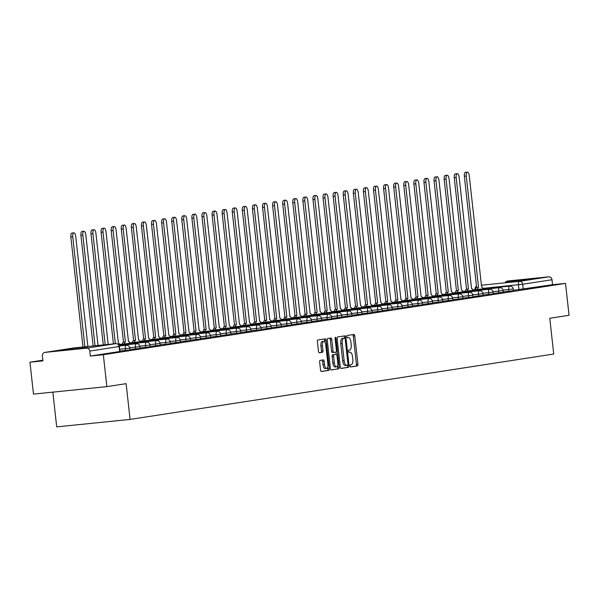 <?xml version="1.0" encoding="UTF-8"?>
<svg xmlns="http://www.w3.org/2000/svg" width="599" height="599" viewBox="0 0 599 599"><rect width="100%" height="100%" fill="white"/><g stroke="black" fill="none" stroke-linecap="round" stroke-linejoin="round"><path stroke-width="0.9" d="M350.13 365.929A1.108 0.449 84.2 0 0 350.685 366.962A1.108 0.449 84.2 0 0 350.692 366.962L357.438 365.922A1.587 0.644 84.2 0 0 357.903 364.252L354.773 335.919A1.587 0.644 84.2 0 0 353.979 334.444L347.218 335.485A1.108 0.449 84.2 0 0 346.896 336.653A1.108 0.449 84.2 0 0 347.45 337.686A1.108 0.449 84.2 0 0 347.465 337.686L348.333 337.551A5.069 2.052 84.2 0 1 348.378 337.551A5.069 2.052 84.2 0 1 350.924 342.276L351.186 344.635A5.069 2.052 84.2 0 1 349.711 349.988L348.835 350.123A1.108 0.449 84.2 0 0 348.513 351.291A1.108 0.449 84.2 0 0 349.067 352.324A1.108 0.449 84.2 0 0 349.082 352.324L349.951 352.19A5.069 2.052 84.2 0 1 349.996 352.19A5.069 2.052 84.2 0 1 352.541 356.914L352.804 359.273A5.069 2.052 84.2 0 1 351.321 364.626L350.452 364.761A1.108 0.449 84.2 0 0 350.13 365.929M87.207 347.57L63.254 350.116L87.207 347.57M529.359 279.329L505.399 281.874L529.359 279.329M320.121 360.396A1.587 0.644 84.2 0 0 319.664 362.066L320.54 370.017A1.587 0.644 84.2 0 0 321.334 371.492A1.587 0.644 84.2 0 0 321.349 371.492L328.836 370.339A1.587 0.644 84.2 0 0 329.3 368.662L326.17 340.337A1.587 0.644 84.2 0 0 325.377 338.854L317.874 340.015A1.587 0.644 84.2 0 0 317.41 341.685L318.473 351.291A1.587 0.644 84.2 0 0 319.267 352.766L322.487 352.272A1.587 0.644 84.2 0 0 322.951 350.595L322.419 345.833A4.238 1.715 84.2 0 1 323.692 341.355A4.238 1.715 84.2 0 1 325.819 345.309L327.878 363.96A4.238 1.715 84.2 0 1 326.605 368.437A4.238 1.715 84.2 0 1 324.478 364.484L324.134 361.377A1.587 0.644 84.2 0 0 323.34 359.902A1.587 0.644 84.2 0 0 323.325 359.902L320.121 360.396M565.523 283.387L569.05 315.299L549.777 318.271L553.723 354.031L130.073 419.42L126.127 383.659L106.854 386.632L103.328 354.72L565.523 283.387L552.54 284.712L551.993 279.74L522.687 284.263L482.906 288.381M340.284 366.97A1.587 0.644 84.2 0 0 341.078 368.445A1.587 0.644 84.2 0 0 341.093 368.445L348.581 367.292A1.587 0.644 84.2 0 0 349.045 365.615L345.915 337.289A1.587 0.644 84.2 0 0 345.121 335.807A1.587 0.644 84.2 0 0 345.106 335.814L337.619 336.967A1.587 0.644 84.2 0 0 337.155 338.637L340.284 366.97M338.712 368.812L331.217 369.972A1.587 0.644 84.2 0 0 331.217 369.972L331.217 369.972A1.587 0.644 84.2 0 1 330.408 368.497L327.286 340.165A1.587 0.644 84.2 0 1 327.743 338.487L330.947 337.993A1.587 0.644 84.2 0 0 330.947 337.993A1.587 0.644 84.2 0 1 331.756 339.468L333.029 350.962A1.587 0.644 84.2 0 0 333.823 352.437A1.587 0.644 84.2 0 0 333.838 352.437L335.964 352.107A1.587 0.644 84.2 0 0 336.421 350.437L335.103 338.472A1.108 0.449 84.2 0 1 335.433 337.304A1.108 0.449 84.2 0 1 335.994 338.338L339.176 367.142A1.587 0.644 84.2 0 1 338.712 368.812L331.015 369.927M106.854 386.632L33.477 394.105L29.95 362.193L42.866 360.201M52.854 392.128L56.695 426.885L130.073 419.42M103.328 354.72L90.344 356.046L89.79 351.074A3.227 2.95 -98.8 0 0 86.503 348.169L44.97 352.392A3.227 2.95 -98.8 0 0 42.387 355.903L42.941 360.875L29.95 362.193M552.54 284.712L513.373 290.305M506.889 281.103A3.227 2.95 81.2 0 1 507.166 281.058L548.699 276.835A3.227 2.95 81.2 0 1 551.993 279.74M125.505 350.467L125.311 348.7L129.811 348.146L130.005 349.913L119.867 351.036M135.591 348.91L135.396 347.143L139.896 346.589L140.091 348.356L129.953 349.479M145.684 347.353L145.49 345.586L149.99 345.031L150.184 346.799L140.046 347.922M155.77 345.795L155.575 344.028L160.083 343.474L160.277 345.241L150.139 346.364M165.863 344.238L165.668 342.471L170.168 341.917L170.363 343.684L160.225 344.807M175.956 342.68L175.762 340.913L180.262 340.359L180.456 342.126L170.318 343.249M186.042 341.123L185.847 339.356L190.347 338.802L190.542 340.569L180.404 341.692M196.135 339.566L195.94 337.799L200.44 337.244L200.635 339.012L190.497 340.135M206.221 338.008L206.026 336.241L210.526 335.687L210.721 337.454L200.583 338.577M216.314 336.451L216.119 334.684L220.619 334.13L220.814 335.897L210.676 337.02M226.4 334.893L226.205 333.126L230.712 332.572L230.907 334.339L220.769 335.462M236.493 333.336L236.298 331.569L240.798 331.015L240.993 332.782L230.855 333.905M246.586 331.779L246.391 330.012L250.891 329.457L251.086 331.225L240.948 332.355M256.672 330.221L256.477 328.454L260.977 327.9L261.171 329.667L251.033 330.798M266.765 328.664L266.57 326.897L271.07 326.343L271.265 328.11L261.127 329.24M276.85 327.106L276.656 325.339L281.156 324.785L281.35 326.552L271.212 327.683M286.943 325.549L286.749 323.782L291.249 323.228L291.443 324.995L281.305 326.126M297.029 323.992L296.834 322.225L301.342 321.67L301.537 323.438L291.399 324.568M307.122 322.434L306.928 320.667L311.428 320.113L311.622 321.88L301.484 323.011M317.208 320.877L317.013 319.11L321.521 318.556L321.715 320.323L311.577 321.453M327.301 319.319L327.106 317.552L331.606 317.006L331.801 318.765L321.663 319.896M337.394 317.762L337.2 316.002L341.7 315.448L341.894 317.208L331.756 318.339M347.48 316.205L347.285 314.445L351.785 313.891L351.98 315.651L341.842 316.781M357.573 314.647L357.378 312.888L361.878 312.334L362.073 314.093L351.935 315.224M367.659 313.09L367.464 311.33L371.972 310.776L372.166 312.536L362.028 313.666M377.752 311.532L377.557 309.773L382.057 309.219L382.252 310.978L372.114 312.109M387.838 309.975L387.643 308.215L392.15 307.661L392.345 309.421L382.207 310.552M397.931 308.418L397.736 306.658L402.236 306.104L402.431 307.864L392.293 308.994M408.024 306.86L407.829 305.101L412.329 304.547L412.524 306.306L402.386 307.437M418.109 305.303L417.915 303.543L422.415 302.989L422.609 304.749L412.471 305.879M428.203 303.745L428.008 301.986L432.508 301.432L432.703 303.191L422.565 304.322M438.288 302.188L438.094 300.428L442.594 299.874L442.796 301.634L432.658 302.765M448.381 300.631L448.187 298.871L452.687 298.317L452.881 300.077L442.743 301.207M458.467 299.073L458.272 297.314L462.78 296.76L462.975 298.519L452.837 299.65M468.56 297.516L468.366 295.756L472.866 295.202L473.06 296.962L462.922 298.092M478.653 295.958L478.459 294.199L482.959 293.645L483.153 295.404L473.015 296.535M488.739 294.401L488.544 292.641L493.044 292.087L493.239 293.847L483.101 294.978M498.832 292.844L498.638 291.084L503.138 290.53L503.332 292.29L493.194 293.42M508.918 291.286L508.723 289.527L513.223 288.973L513.418 290.74L503.287 291.863M90.344 356.046L119.912 351.471L119.366 346.499L89.79 351.074M350.527 366.91L355.971 366.071A1.587 0.644 84.2 0 0 356.435 364.402L353.305 336.069A1.587 0.644 84.2 0 0 352.699 334.639M344.53 338.136L344.447 337.439A1.587 0.644 84.2 0 0 343.841 336.009M340.891 368.4L347.113 367.442A1.587 0.644 84.2 0 0 347.577 365.764L347.517 365.21M347.645 365.195A1.108 0.449 84.2 0 0 347.967 364.027L345.219 339.154A1.108 0.449 84.2 0 0 344.665 338.121A1.108 0.449 84.2 0 0 344.65 338.121L343.736 338.263A5.069 2.052 84.2 0 0 342.254 343.616L344.133 360.613A5.069 2.052 84.2 0 0 346.679 365.345A5.069 2.052 84.2 0 0 346.724 365.338L347.645 365.195M343.205 338.27A1.108 0.449 84.2 0 0 343.197 338.27A1.108 0.449 84.2 0 0 343.182 338.27L342.269 338.413A5.069 2.052 84.2 0 0 340.786 343.766L342.254 343.616M346.634 365.345L345.256 365.487A5.069 2.052 84.2 0 1 345.211 365.495A5.069 2.052 84.2 0 1 342.665 360.763L340.786 343.766M333.808 352.444L332.37 352.586A1.587 0.644 84.2 0 0 332.37 352.586A1.587 0.644 84.2 0 1 331.561 351.111L330.289 339.618A1.587 0.644 84.2 0 0 329.69 338.188M336.024 352.092L336.271 354.308M337.522 365.6L337.701 367.292L339.176 367.142M334.347 362.882A4.238 1.715 84.2 0 0 336.473 366.835A4.238 1.715 84.2 0 0 337.739 362.358L337.012 355.791A1.587 0.644 84.2 0 0 336.219 354.308A1.587 0.644 84.2 0 0 336.204 354.316L334.077 354.638A1.587 0.644 84.2 0 0 333.621 356.315L334.347 362.882L332.879 363.031A4.238 1.715 84.2 0 0 335.006 366.985L336.473 366.835M336.219 354.308L334.751 354.458A1.587 0.644 84.2 0 0 334.751 354.458A1.587 0.644 84.2 0 0 334.736 354.466L336.204 354.316M332.879 363.031L332.153 356.465A1.587 0.644 84.2 0 1 332.61 354.788L334.736 354.466M337.244 368.962A1.587 0.644 84.2 0 0 337.701 367.292M326.605 368.437L325.137 368.587A4.238 1.715 84.2 0 1 323.011 364.634L322.666 361.526A1.587 0.644 84.2 0 0 322.067 360.096M323.692 341.355L322.225 341.505A4.238 1.715 84.2 0 0 320.952 345.982L322.419 345.833M319.08 352.721L321.019 352.422A1.587 0.644 84.2 0 0 321.483 350.744L320.952 345.982M324.898 342.254L324.703 340.487A1.587 0.644 84.2 0 0 324.096 339.056M321.146 371.447L327.368 370.489A1.587 0.644 84.2 0 0 327.833 368.812L327.653 367.202M475.599 289.587A3.227 1.31 -95.8 0 1 476.549 287.685L478.459 287.49A3.227 1.31 84.2 0 0 477.5 289.392M483.049 288.83A3.227 1.31 84.2 0 0 481.656 287.003A3.227 1.31 84.2 0 0 481.626 287.003L469.227 175.574A3.714 1.505 84.2 0 0 467.362 172.115A3.714 1.505 84.2 0 0 466.254 176.031L478.556 287.475M476.647 287.67L464.345 176.226A3.714 1.505 -95.8 0 1 465.46 172.31L467.362 172.115M465.505 291.144A3.227 1.31 -95.8 0 1 466.464 289.242L468.373 289.047A3.227 1.31 84.2 0 0 467.415 290.949M472.963 290.388A3.227 1.31 84.2 0 0 471.563 288.561A3.227 1.31 84.2 0 0 471.54 288.561L459.141 177.132A3.714 1.505 84.2 0 0 457.277 173.673A3.714 1.505 84.2 0 0 456.161 177.589L468.47 289.032M466.561 289.227L454.252 177.783A3.714 1.505 -95.8 0 1 455.367 173.867L457.277 173.673M455.412 292.701A3.227 1.31 -95.8 0 1 456.371 290.8L458.28 290.605A3.227 1.31 84.2 0 0 457.322 292.507M462.87 291.945A3.227 1.31 84.2 0 0 461.477 290.118A3.227 1.31 84.2 0 0 461.447 290.118L449.048 178.689A3.714 1.505 84.2 0 0 447.183 175.23A3.714 1.505 84.2 0 0 446.075 179.146L458.377 290.59M456.468 290.785L444.166 179.341A3.714 1.505 -95.8 0 1 445.274 175.417L447.183 175.23M445.327 294.259A3.227 1.31 -95.8 0 1 446.285 292.357L448.187 292.162A3.227 1.31 84.2 0 0 447.236 294.064M452.784 293.503A3.227 1.31 84.2 0 0 451.384 291.676A3.227 1.31 84.2 0 0 451.361 291.676L438.962 180.247A3.714 1.505 84.2 0 0 437.098 176.787A3.714 1.505 84.2 0 0 435.982 180.703L448.284 292.147M446.382 292.342L434.073 180.898A3.714 1.505 -95.8 0 1 435.188 176.975L437.098 176.787M435.233 295.816A3.227 1.31 -95.8 0 1 436.192 293.914L438.101 293.72A3.227 1.31 84.2 0 0 437.143 295.621M442.691 295.06A3.227 1.31 84.2 0 0 441.298 293.233A3.227 1.31 84.2 0 0 441.268 293.233L428.869 181.804A3.714 1.505 84.2 0 0 427.005 178.345A3.714 1.505 84.2 0 0 425.896 182.261L438.198 293.705M436.289 293.899L423.987 182.455A3.714 1.505 -95.8 0 1 425.095 178.532L427.005 178.345M425.148 297.374A3.227 1.31 -95.8 0 1 426.099 295.472L428.008 295.277A3.227 1.31 84.2 0 0 427.057 297.179M432.598 296.617A3.227 1.31 84.2 0 0 431.205 294.79A3.227 1.31 84.2 0 0 431.183 294.79L418.776 183.361A3.714 1.505 84.2 0 0 416.911 179.895A3.714 1.505 84.2 0 0 415.803 183.818L428.105 295.262M426.196 295.457L413.894 184.013A3.714 1.505 -95.8 0 1 415.01 180.089L416.911 179.895M415.055 298.931A3.227 1.31 -95.8 0 1 416.013 297.029L417.922 296.834A3.227 1.31 84.2 0 0 416.964 298.736M422.512 298.175A3.227 1.31 84.2 0 0 421.119 296.348A3.227 1.31 84.2 0 0 421.09 296.348L408.69 184.919A3.714 1.505 84.2 0 0 406.826 181.452A3.714 1.505 84.2 0 0 405.71 185.376L418.02 296.819M416.11 297.014L403.808 185.57A3.714 1.505 -95.8 0 1 404.917 181.647L406.826 181.452M404.969 300.488A3.227 1.31 -95.8 0 1 405.92 298.587L407.829 298.392A3.227 1.31 84.2 0 0 406.871 300.294M412.419 299.732A3.227 1.31 84.2 0 0 411.026 297.898A3.227 1.31 84.2 0 0 410.996 297.905L398.597 186.476A3.714 1.505 84.2 0 0 396.733 183.009A3.714 1.505 84.2 0 0 395.625 186.933L407.926 298.377M406.017 298.572L393.715 187.128A3.714 1.505 -95.8 0 1 394.831 183.204L396.733 183.009M394.876 302.046A3.227 1.31 -95.8 0 1 395.834 300.144L397.743 299.949A3.227 1.31 84.2 0 0 396.785 301.851M402.333 301.29A3.227 1.31 84.2 0 0 400.933 299.455A3.227 1.31 84.2 0 0 400.911 299.463L388.511 188.034A3.714 1.505 84.2 0 0 386.647 184.567A3.714 1.505 84.2 0 0 385.531 188.49L397.841 299.934M395.932 300.129L383.622 188.685A3.714 1.505 -95.8 0 1 384.738 184.762L386.647 184.567M384.783 303.603A3.227 1.31 -95.8 0 1 385.741 301.701L387.65 301.507A3.227 1.31 84.2 0 0 386.692 303.408M392.24 302.847A3.227 1.31 84.2 0 0 390.848 301.012A3.227 1.31 84.2 0 0 390.818 301.02L378.418 189.591A3.714 1.505 84.2 0 0 376.554 186.124A3.714 1.505 84.2 0 0 375.446 190.048L387.748 301.492M385.838 301.686L373.536 190.242A3.714 1.505 -95.8 0 1 374.645 186.319L376.554 186.124M374.697 305.161A3.227 1.31 -95.8 0 1 375.655 303.259L377.557 303.064A3.227 1.31 84.2 0 0 376.606 304.966M382.155 304.404A3.227 1.31 84.2 0 0 380.754 302.57A3.227 1.31 84.2 0 0 380.732 302.577L368.333 191.148A3.714 1.505 84.2 0 0 366.468 187.682A3.714 1.505 84.2 0 0 365.353 191.605L377.655 303.049M375.753 303.244L363.443 191.8A3.714 1.505 -95.8 0 1 364.559 187.876L366.468 187.682M364.604 306.718A3.227 1.31 -95.8 0 1 365.562 304.816L367.472 304.621A3.227 1.31 84.2 0 0 366.513 306.523M372.061 305.954A3.227 1.31 84.2 0 0 370.669 304.127A3.227 1.31 84.2 0 0 370.639 304.135L358.239 192.706A3.714 1.505 84.2 0 0 356.375 189.239A3.714 1.505 84.2 0 0 355.267 193.163L367.569 304.606M365.66 304.801L353.358 193.357A3.714 1.505 -95.8 0 1 354.466 189.434L356.375 189.239M354.518 308.275A3.227 1.31 -95.8 0 1 355.469 306.374L357.378 306.179A3.227 1.31 84.2 0 0 356.427 308.081M361.968 307.512A3.227 1.31 84.2 0 0 360.576 305.685A3.227 1.31 84.2 0 0 360.553 305.692L348.146 194.263A3.714 1.505 84.2 0 0 346.282 190.796A3.714 1.505 84.2 0 0 345.174 194.72L357.476 306.164M355.566 306.359L343.264 194.915A3.714 1.505 -95.8 0 1 344.38 190.991L346.282 190.796M344.425 309.833A3.227 1.31 -95.8 0 1 345.383 307.931L347.293 307.736A3.227 1.31 84.2 0 0 346.334 309.638M351.883 309.069A3.227 1.31 84.2 0 0 350.49 307.242A3.227 1.31 84.2 0 0 350.46 307.25L338.061 195.821A3.714 1.505 84.2 0 0 336.196 192.354A3.714 1.505 84.2 0 0 335.081 196.277L347.39 307.721M345.481 307.916L333.179 196.472A3.714 1.505 -95.8 0 1 334.287 192.549L336.196 192.354M334.339 311.39A3.227 1.31 -95.8 0 1 335.29 309.488L337.2 309.294A3.227 1.31 84.2 0 0 336.241 311.195M341.789 310.626A3.227 1.31 84.2 0 0 340.397 308.799A3.227 1.31 84.2 0 0 340.367 308.807L327.967 197.378A3.714 1.505 84.2 0 0 326.103 193.911A3.714 1.505 84.2 0 0 324.995 197.835L337.297 309.279M335.388 309.473L323.086 198.029A3.714 1.505 -95.8 0 1 324.201 194.106L326.103 193.911M324.246 312.948A3.227 1.31 -95.8 0 1 325.205 311.046L327.114 310.851A3.227 1.31 84.2 0 0 326.156 312.753M331.704 312.184A3.227 1.31 84.2 0 0 330.304 310.357A3.227 1.31 84.2 0 0 330.281 310.364L317.882 198.935A3.714 1.505 84.2 0 0 316.017 195.469A3.714 1.505 84.2 0 0 314.902 199.392L327.211 310.836M325.302 311.031L312.992 199.587A3.714 1.505 -95.8 0 1 314.108 195.663L316.017 195.469M314.153 314.505A3.227 1.31 -95.8 0 1 315.111 312.603L317.021 312.408A3.227 1.31 84.2 0 0 316.062 314.31M321.611 313.741A3.227 1.31 84.2 0 0 320.218 311.914A3.227 1.31 84.2 0 0 320.188 311.922L307.789 200.493A3.714 1.505 84.2 0 0 305.924 197.026A3.714 1.505 84.2 0 0 304.816 200.95L317.118 312.393M315.209 312.588L302.907 201.144A3.714 1.505 -95.8 0 1 304.015 197.221L305.924 197.026M304.067 316.062A3.227 1.31 -95.8 0 1 305.026 314.161L306.928 313.966A3.227 1.31 84.2 0 0 305.977 315.868M311.525 315.299A3.227 1.31 84.2 0 0 310.125 313.472A3.227 1.31 84.2 0 0 310.102 313.479L297.703 202.05A3.714 1.505 84.2 0 0 295.839 198.583A3.714 1.505 84.2 0 0 294.723 202.507L307.025 313.951M305.123 314.146L292.814 202.702A3.714 1.505 -95.8 0 1 293.929 198.778L295.839 198.583M293.974 317.62A3.227 1.31 -95.8 0 1 294.933 315.718L296.842 315.523A3.227 1.31 84.2 0 0 295.884 317.425M301.432 316.856A3.227 1.31 84.2 0 0 300.039 315.029A3.227 1.31 84.2 0 0 300.009 315.037L287.61 203.608A3.714 1.505 84.2 0 0 285.745 200.141A3.714 1.505 84.2 0 0 284.637 204.064L296.939 315.508M295.03 315.703L282.728 204.259A3.714 1.505 -95.8 0 1 283.836 200.336L285.745 200.141M283.889 319.177A3.227 1.31 -95.8 0 1 284.839 317.275L286.749 317.081A3.227 1.31 84.2 0 0 285.798 318.982M291.339 318.413A3.227 1.31 84.2 0 0 289.946 316.586A3.227 1.31 84.2 0 0 289.923 316.594L277.517 205.165A3.714 1.505 84.2 0 0 275.652 201.698A3.714 1.505 84.2 0 0 274.544 205.622L286.846 317.066M284.937 317.26L272.635 205.816A3.714 1.505 -95.8 0 1 273.75 201.893L275.652 201.698M273.795 320.735A3.227 1.31 -95.8 0 1 274.754 318.833L276.663 318.638A3.227 1.31 84.2 0 0 275.705 320.54M281.253 319.971A3.227 1.31 84.2 0 0 279.86 318.144A3.227 1.31 84.2 0 0 279.83 318.151L267.431 206.722A3.714 1.505 84.2 0 0 265.567 203.256A3.714 1.505 84.2 0 0 264.451 207.179L276.76 318.623M274.851 318.818L262.549 207.374A3.714 1.505 -95.8 0 1 263.657 203.45L265.567 203.256M263.71 322.292A3.227 1.31 -95.8 0 1 264.661 320.39L266.57 320.195A3.227 1.31 84.2 0 0 265.612 322.097M271.16 321.528A3.227 1.31 84.2 0 0 269.767 319.701A3.227 1.31 84.2 0 0 269.737 319.709L257.338 208.28A3.714 1.505 84.2 0 0 255.474 204.813A3.714 1.505 84.2 0 0 254.365 208.737L266.667 320.18M264.758 320.375L252.456 208.931A3.714 1.505 -95.8 0 1 253.572 205.008L255.474 204.813M253.617 323.849A3.227 1.31 -95.8 0 1 254.575 321.948L256.484 321.753A3.227 1.31 84.2 0 0 255.526 323.655M261.074 323.086A3.227 1.31 84.2 0 0 259.674 321.259A3.227 1.31 84.2 0 0 259.652 321.266L247.252 209.837A3.714 1.505 84.2 0 0 245.388 206.37A3.714 1.505 84.2 0 0 244.272 210.294L256.582 321.738M254.672 321.933L242.363 210.489A3.714 1.505 -95.8 0 1 243.479 206.565L245.388 206.37M243.523 325.407A3.227 1.31 -95.8 0 1 244.482 323.505L246.391 323.31A3.227 1.31 84.2 0 0 245.433 325.212M250.981 324.643A3.227 1.31 84.2 0 0 249.588 322.816A3.227 1.31 84.2 0 0 249.558 322.824L237.159 211.395A3.714 1.505 84.2 0 0 235.295 207.928A3.714 1.505 84.2 0 0 234.187 211.851L246.488 323.295M244.579 323.49L232.277 212.046A3.714 1.505 -95.8 0 1 233.385 208.123L235.295 207.928M233.438 326.964A3.227 1.31 -95.8 0 1 234.396 325.062L236.298 324.868A3.227 1.31 84.2 0 0 235.347 326.769M240.895 326.2A3.227 1.31 84.2 0 0 239.495 324.373A3.227 1.31 84.2 0 0 239.473 324.381L227.073 212.944A3.714 1.505 84.2 0 0 225.209 209.485A3.714 1.505 84.2 0 0 224.093 213.409L236.395 324.853M234.494 325.047L222.184 213.603A3.714 1.505 -95.8 0 1 223.3 209.68L225.209 209.485M223.345 328.522A3.227 1.31 -95.8 0 1 224.303 326.62L226.212 326.425A3.227 1.31 84.2 0 0 225.254 328.327M230.802 327.758A3.227 1.31 84.2 0 0 229.41 325.931A3.227 1.31 84.2 0 0 229.38 325.938L216.98 214.502A3.714 1.505 84.2 0 0 215.116 211.043A3.714 1.505 84.2 0 0 214.008 214.966L226.31 326.41M224.4 326.605L212.098 215.161A3.714 1.505 -95.8 0 1 213.207 211.237L215.116 211.043M213.259 330.079A3.227 1.31 -95.8 0 1 214.21 328.177L216.119 327.982A3.227 1.31 84.2 0 0 215.168 329.884M220.709 329.315A3.227 1.31 84.2 0 0 219.316 327.488A3.227 1.31 84.2 0 0 219.294 327.496L206.887 216.059A3.714 1.505 84.2 0 0 205.03 212.6A3.714 1.505 84.2 0 0 203.915 216.524L216.217 327.967M214.307 328.162L202.005 216.718A3.714 1.505 -95.8 0 1 203.121 212.795L205.03 212.6M203.166 331.629A3.227 1.31 -95.8 0 1 204.124 329.735L206.034 329.54A3.227 1.31 84.2 0 0 205.075 331.442M210.623 330.873A3.227 1.31 84.2 0 0 209.231 329.046A3.227 1.31 84.2 0 0 209.201 329.046L196.801 217.617A3.714 1.505 84.2 0 0 194.937 214.157A3.714 1.505 84.2 0 0 193.821 218.081L206.131 329.525M204.222 329.72L191.92 218.276A3.714 1.505 -95.8 0 1 193.028 214.352L194.937 214.157M193.08 333.186A3.227 1.31 -95.8 0 1 194.031 331.292L195.94 331.097A3.227 1.31 84.2 0 0 194.982 332.999M200.53 332.43A3.227 1.31 84.2 0 0 199.138 330.603A3.227 1.31 84.2 0 0 199.108 330.603L186.708 219.174A3.714 1.505 84.2 0 0 184.844 215.715A3.714 1.505 84.2 0 0 183.736 219.638L196.038 331.082M194.128 331.277L181.826 219.833A3.714 1.505 -95.8 0 1 182.942 215.91L184.844 215.715M182.987 334.744A3.227 1.31 -95.8 0 1 183.945 332.849L185.855 332.655A3.227 1.31 84.2 0 0 184.896 334.556M190.445 333.987A3.227 1.31 84.2 0 0 189.044 332.16A3.227 1.31 84.2 0 0 189.022 332.16L176.623 220.732A3.714 1.505 84.2 0 0 174.758 217.272A3.714 1.505 84.2 0 0 173.643 221.196L185.952 332.64M184.043 332.834L171.741 221.39A3.714 1.505 -95.8 0 1 172.849 217.467L174.758 217.272M172.894 336.301A3.227 1.31 -95.8 0 1 173.852 334.407L175.762 334.212A3.227 1.31 84.2 0 0 174.803 336.106M180.351 335.545A3.227 1.31 84.2 0 0 178.959 333.718A3.227 1.31 84.2 0 0 178.929 333.718L166.529 222.289A3.714 1.505 84.2 0 0 164.665 218.83A3.714 1.505 84.2 0 0 163.557 222.753L175.859 334.197M173.95 334.392L161.648 222.948A3.714 1.505 -95.8 0 1 162.756 219.024L164.665 218.83M162.808 337.858A3.227 1.31 -95.8 0 1 163.767 335.964L165.668 335.769A3.227 1.31 84.2 0 0 164.718 337.664M170.266 337.102A3.227 1.31 84.2 0 0 168.866 335.275A3.227 1.31 84.2 0 0 168.843 335.275L156.444 223.846A3.714 1.505 84.2 0 0 154.579 220.387A3.714 1.505 84.2 0 0 153.464 224.311L165.766 335.754M163.864 335.949L151.554 224.505A3.714 1.505 -95.8 0 1 152.67 220.582L154.579 220.387M152.715 339.416A3.227 1.31 -95.8 0 1 153.673 337.522L155.583 337.327A3.227 1.31 84.2 0 0 154.624 339.221M160.173 338.66A3.227 1.31 84.2 0 0 158.78 336.833A3.227 1.31 84.2 0 0 158.75 336.833L146.351 225.404A3.714 1.505 84.2 0 0 144.486 221.944A3.714 1.505 84.2 0 0 143.378 225.868L155.68 337.312M153.771 337.507L141.469 226.063A3.714 1.505 -95.8 0 1 142.577 222.139L144.486 221.944M142.629 340.973A3.227 1.31 -95.8 0 1 143.58 339.079L145.49 338.884A3.227 1.31 84.2 0 0 144.539 340.779M150.079 340.217A3.227 1.31 84.2 0 0 148.687 338.39A3.227 1.31 84.2 0 0 148.664 338.39L136.258 226.961A3.714 1.505 84.2 0 0 134.401 223.502A3.714 1.505 84.2 0 0 133.285 227.425L145.587 338.869M143.678 339.064L131.376 227.62A3.714 1.505 -95.8 0 1 132.491 223.697L134.401 223.502M132.536 342.531A3.227 1.31 -95.8 0 1 133.495 340.636L135.404 340.442A3.227 1.31 84.2 0 0 134.446 342.336M139.994 341.774A3.227 1.31 84.2 0 0 138.601 339.947A3.227 1.31 84.2 0 0 138.571 339.947L126.172 228.518A3.714 1.505 84.2 0 0 124.307 225.059A3.714 1.505 84.2 0 0 123.192 228.983L135.501 340.427M133.592 340.621L121.29 229.177A3.714 1.505 -95.8 0 1 122.398 225.254L124.307 225.059M122.451 344.088A3.227 1.31 -95.8 0 1 123.401 342.194L125.311 341.999A3.227 1.31 84.2 0 0 124.352 343.893M129.901 343.332A3.227 1.31 84.2 0 0 128.508 341.505A3.227 1.31 84.2 0 0 128.478 341.505L116.079 230.076A3.714 1.505 84.2 0 0 114.214 226.617A3.714 1.505 84.2 0 0 113.106 230.54L125.408 341.984M123.499 342.179L111.197 230.727A3.714 1.505 -95.8 0 1 112.312 226.811L114.214 226.617M112.964 343.931A3.227 1.31 -95.8 0 1 113.316 343.751L115.225 343.556A3.227 1.31 84.2 0 0 114.873 343.736M119.815 344.889A3.227 1.31 84.2 0 0 118.415 343.062A3.227 1.31 84.2 0 0 118.392 343.062L105.993 231.633A3.714 1.505 84.2 0 0 104.129 228.174A3.714 1.505 84.2 0 0 103.013 232.098L115.322 343.541M113.413 343.736L101.111 232.285A3.714 1.505 -95.8 0 1 102.219 228.369L104.129 228.174M108.179 344.418L95.9 233.191A3.714 1.505 84.2 0 0 94.036 229.731A3.714 1.505 84.2 0 0 92.927 233.655L105.184 344.724M103.283 344.919L91.018 233.842A3.714 1.505 -95.8 0 1 92.126 229.926L94.036 229.731M98.034 345.451L85.814 234.748A3.714 1.505 84.2 0 0 83.95 231.289A3.714 1.505 84.2 0 0 82.834 235.205L95.039 345.758M93.13 345.952L80.925 235.4A3.714 1.505 -95.8 0 1 82.041 231.484L83.95 231.289M87.888 346.484L75.721 236.306A3.714 1.505 84.2 0 0 73.857 232.846A3.714 1.505 84.2 0 0 72.749 236.762L84.893 346.791M82.984 346.986L70.839 236.957A3.714 1.505 -95.8 0 1 71.947 233.041L73.857 232.846M86.503 348.169L115.802 343.646L74.269 347.869L44.97 352.392M519.011 289.736L518.464 284.765A3.227 1.31 84.2 0 1 519.4 281.358L548.699 276.835M481.334 285.229L519.4 281.358A3.227 2.95 81.2 0 1 522.687 284.263L523.241 289.235M129.811 348.146A3.227 3.227 0 0 0 126.277 345.294A3.227 1.31 -95.8 0 0 126.247 345.294A3.227 1.31 -95.8 0 0 125.311 348.7L119.673 349.277M139.896 346.589A3.227 3.227 0 0 0 136.362 343.736A3.227 1.31 -95.8 0 1 136.362 343.736A3.227 1.31 -95.8 0 0 135.396 347.143L129.736 347.719M149.99 345.031A3.227 3.227 0 0 0 146.456 342.179A3.227 1.31 -95.8 0 0 146.426 342.179A3.227 1.31 -95.8 0 0 145.49 345.586L139.822 346.162M160.083 343.474A3.227 3.227 0 0 0 156.541 340.621A3.227 1.31 -95.8 0 1 156.541 340.621A3.227 1.31 -95.8 0 0 155.575 344.028L149.915 344.605M170.168 341.917A3.227 3.227 0 0 0 166.634 339.064A3.227 1.31 -95.8 0 0 166.604 339.064A3.227 1.31 -95.8 0 0 165.668 342.471L160 343.047M180.262 340.359A3.227 3.227 0 0 0 176.727 337.507A3.227 1.31 -95.8 0 0 176.698 337.507A3.227 1.31 -95.8 0 0 175.762 340.913L170.094 341.49M190.347 338.802A3.227 3.227 0 0 0 186.813 335.949A3.227 1.31 -95.8 0 0 186.791 335.949A3.227 1.31 -95.8 0 0 185.847 339.356L180.179 339.933M200.44 337.244A3.227 3.227 0 0 0 196.906 334.392A3.227 1.31 -95.8 0 0 196.876 334.392A3.227 1.31 -95.8 0 0 195.94 337.799L190.272 338.375M210.526 335.687A3.227 3.227 0 0 0 206.992 332.834A3.227 1.31 -95.8 0 0 206.969 332.834A3.227 1.31 -95.8 0 0 206.026 336.241L200.366 336.818M220.619 334.13A3.227 3.227 0 0 0 217.085 331.277A3.227 1.31 -95.8 0 0 217.055 331.277A3.227 1.31 -95.8 0 0 216.119 334.684L210.451 335.26M230.712 332.572A3.227 3.227 0 0 0 227.171 329.72A3.227 1.31 -95.8 0 0 227.148 329.72A3.227 1.31 -95.8 0 0 226.205 333.126L220.544 333.703M240.798 331.015A3.227 3.227 0 0 0 237.264 328.162A3.227 1.31 -95.8 0 0 237.234 328.162A3.227 1.31 -95.8 0 0 236.298 331.569L230.63 332.146M250.891 329.457A3.227 3.227 0 0 0 247.357 326.605A3.227 1.31 -95.8 0 0 247.327 326.605A3.227 1.31 -95.8 0 0 246.391 330.012L240.723 330.588M260.977 327.9A3.227 3.227 0 0 0 257.443 325.047A3.227 1.31 -95.8 0 0 257.42 325.047A3.227 1.31 -95.8 0 0 256.477 328.454L250.809 329.031M271.07 326.343A3.227 3.227 0 0 0 267.536 323.49A3.227 1.31 -95.8 0 0 267.506 323.49A3.227 1.31 -95.8 0 0 266.57 326.897L260.902 327.473M281.156 324.785A3.227 3.227 0 0 0 277.622 321.933A3.227 1.31 -95.8 0 0 277.599 321.933A3.227 1.31 -95.8 0 0 276.656 325.339L270.995 325.916M291.249 323.228A3.227 3.227 0 0 0 287.715 320.375A3.227 1.31 -95.8 0 0 287.685 320.375A3.227 1.31 -95.8 0 0 286.749 323.782L281.081 324.358M301.342 321.67A3.227 3.227 0 0 0 297.8 318.818A3.227 1.31 -95.8 0 0 297.778 318.818A3.227 1.31 -95.8 0 0 296.834 322.225L291.174 322.801M311.428 320.113A3.227 3.227 0 0 0 307.893 317.26A3.227 1.31 -95.8 0 0 307.864 317.26A3.227 1.31 -95.8 0 0 306.928 320.667L301.26 321.244M321.521 318.556A3.227 3.227 0 0 0 317.987 315.703A3.227 1.31 -95.8 0 0 317.957 315.703A3.227 1.31 -95.8 0 0 317.013 319.11L311.353 319.686M331.606 317.006A3.227 3.227 0 0 0 328.072 314.146A3.227 1.31 -95.8 0 1 328.072 314.146A3.227 1.31 -95.8 0 0 327.106 317.552L321.438 318.136M341.7 315.448A3.227 3.227 0 0 0 338.165 312.588A3.227 1.31 -95.8 0 0 338.136 312.596A3.227 1.31 -95.8 0 0 337.2 316.002L331.532 316.579M351.785 313.891A3.227 3.227 0 0 0 348.251 311.031A3.227 1.31 -95.8 0 1 348.251 311.031A3.227 1.31 -95.8 0 0 347.285 314.445L341.625 315.022M361.878 312.334A3.227 3.227 0 0 0 358.344 309.473A3.227 1.31 -95.8 0 0 358.314 309.481A3.227 1.31 -95.8 0 0 357.378 312.888L351.71 313.464M371.972 310.776A3.227 3.227 0 0 0 368.43 307.916A3.227 1.31 -95.8 0 1 368.43 307.916A3.227 1.31 -95.8 0 0 367.464 311.33L361.803 311.907M382.057 309.219A3.227 3.227 0 0 0 378.523 306.359A3.227 1.31 -95.8 0 0 378.493 306.366A3.227 1.31 -95.8 0 0 377.557 309.773L371.889 310.349M392.15 307.661A3.227 3.227 0 0 0 388.616 304.801A3.227 1.31 -95.8 0 1 388.616 304.801A3.227 1.31 -95.8 0 0 387.643 308.215L381.982 308.792M402.236 306.104A3.227 3.227 0 0 0 398.702 303.244A3.227 1.31 -95.8 0 0 398.679 303.251A3.227 1.31 -95.8 0 0 397.736 306.658L392.068 307.235M412.329 304.547A3.227 3.227 0 0 0 408.795 301.686A3.227 1.31 -95.8 0 0 408.765 301.694A3.227 1.31 -95.8 0 0 407.829 305.101L402.161 305.677M422.415 302.989A3.227 3.227 0 0 0 418.881 300.129A3.227 1.31 -95.8 0 0 418.858 300.136A3.227 1.31 -95.8 0 0 417.915 303.543L412.254 304.12M432.508 301.432A3.227 3.227 0 0 0 428.974 298.572A3.227 1.31 -95.8 0 1 428.974 298.572A3.227 1.31 -95.8 0 0 428.008 301.986L422.34 302.562M442.594 299.874A3.227 3.227 0 0 0 439.06 297.014A3.227 1.31 -95.8 0 0 439.037 297.022A3.227 1.31 -95.8 0 0 438.094 300.428L432.433 301.005M452.687 298.317A3.227 3.227 0 0 0 449.153 295.457A3.227 1.31 -95.8 0 1 449.153 295.457A3.227 1.31 -95.8 0 0 448.187 298.871L442.519 299.448M462.78 296.76A3.227 3.227 0 0 0 459.246 293.899A3.227 1.31 -95.8 0 0 459.216 293.907A3.227 1.31 -95.8 0 0 458.272 297.314L452.612 297.89M472.866 295.202A3.227 3.227 0 0 0 469.331 292.342A3.227 1.31 -95.8 0 1 469.331 292.342A3.227 1.31 -95.8 0 0 468.366 295.756L462.698 296.333M482.959 293.645A3.227 3.227 0 0 0 479.425 290.785A3.227 1.31 -95.8 0 0 479.395 290.792A3.227 1.31 -95.8 0 0 478.459 294.199L472.791 294.775M493.044 292.087A3.227 3.227 0 0 0 489.51 289.227A3.227 1.31 -95.8 0 1 489.51 289.227A3.227 1.31 -95.8 0 0 488.544 292.641L482.884 293.218M503.138 290.53A3.227 3.227 0 0 0 499.603 287.67A3.227 1.31 -95.8 0 0 499.573 287.677A3.227 1.31 -95.8 0 0 498.638 291.084L492.97 291.661M513.223 288.973A3.227 3.227 0 0 0 509.689 286.112A3.227 1.31 -95.8 0 0 509.667 286.12A3.227 1.31 -95.8 0 0 508.723 289.527L503.063 290.103M475.658 289.107L475.014 289.145L475.067 289.639M119.643 351.523L119.096 346.551A3.227 2.95 81.2 0 0 115.802 343.646A3.227 1.31 -95.8 0 1 115.832 343.639A3.227 1.31 -95.8 0 1 115.869 343.639M117.449 346.649L119.366 346.499A3.227 3.227 0 0 0 115.832 343.639L74.298 347.869A3.227 1.31 -95.8 0 1 74.328 347.869A3.227 3.227 0 0 0 74.134 347.892A3.227 2.95 -98.8 0 0 73.991 347.914M44.835 352.414L74.134 347.892A3.227 2.95 -98.8 0 1 74.269 347.869A3.227 1.31 -95.8 0 1 74.298 347.869M348.94 352.294L349.951 352.19M353.305 336.069L354.773 335.919M356.435 364.402L357.903 364.252M355.971 366.071L357.438 365.922M344.447 337.439L345.915 337.289M347.577 365.764L349.045 365.615M347.113 367.442L348.581 367.292M342.269 338.413L343.736 338.263M342.665 360.763L344.133 360.613M330.289 339.618L331.756 339.468M331.561 351.111L333.029 350.962M335.096 338.428L335.994 338.338M332.61 354.788L334.077 354.638M332.153 356.465L333.621 356.315M322.666 361.526L324.134 361.377M323.011 364.634L324.478 364.484M321.483 350.744L322.951 350.595M321.019 352.422L322.487 352.272M324.703 340.487L326.17 340.337M327.833 368.812L329.3 368.662M327.368 370.489L328.836 370.339M476.549 287.685L478.459 287.49M464.345 176.226L466.254 176.031M466.464 289.242L468.373 289.047M454.252 177.783L456.161 177.589M456.371 290.8L458.28 290.605M444.166 179.341L446.075 179.146M446.285 292.357L448.187 292.162M434.073 180.898L435.982 180.703M436.192 293.914L438.101 293.72M423.987 182.455L425.896 182.261M426.099 295.472L428.008 295.277M413.894 184.013L415.803 183.818M416.013 297.029L417.922 296.834M403.808 185.57L405.71 185.376M405.92 298.587L407.829 298.392M393.715 187.128L395.625 186.933M395.834 300.144L397.743 299.949M383.622 188.685L385.531 188.49M385.741 301.701L387.65 301.507M373.536 190.242L375.446 190.048M375.655 303.259L377.557 303.064M363.443 191.8L365.353 191.605M365.562 304.816L367.472 304.621M353.358 193.357L355.267 193.163M355.469 306.374L357.378 306.179M343.264 194.915L345.174 194.72M345.383 307.931L347.293 307.736M333.179 196.472L335.081 196.277M335.29 309.488L337.2 309.294M323.086 198.029L324.995 197.835M325.205 311.046L327.114 310.851M312.992 199.587L314.902 199.392M315.111 312.603L317.021 312.408M302.907 201.144L304.816 200.95M305.026 314.161L306.928 313.966M292.814 202.702L294.723 202.507M294.933 315.718L296.842 315.523M282.728 204.259L284.637 204.064M284.839 317.275L286.749 317.081M272.635 205.816L274.544 205.622M274.754 318.833L276.663 318.638M262.549 207.374L264.451 207.179M264.661 320.39L266.57 320.195M252.456 208.931L254.365 208.737M254.575 321.948L256.484 321.753M242.363 210.489L244.272 210.294M244.482 323.505L246.391 323.31M232.277 212.046L234.187 211.851M234.396 325.062L236.298 324.868M222.184 213.603L224.093 213.409M224.303 326.62L226.212 326.425M212.098 215.161L214.008 214.966M214.21 328.177L216.119 327.982M202.005 216.718L203.915 216.524M204.124 329.735L206.034 329.54M191.92 218.276L193.821 218.081M194.031 331.292L195.94 331.097M181.826 219.833L183.736 219.638M183.945 332.849L185.855 332.655M171.741 221.39L173.643 221.196M173.852 334.407L175.762 334.212M161.648 222.948L163.557 222.753M163.767 335.964L165.668 335.769M151.554 224.505L153.464 224.311M153.673 337.522L155.583 337.327M141.469 226.063L143.378 225.868M143.58 339.079L145.49 338.884M131.376 227.62L133.285 227.425M133.495 340.636L135.404 340.442M121.29 229.177L123.192 228.983M123.401 342.194L125.311 341.999M111.197 230.727L113.106 230.54M113.316 343.751L115.225 343.556M101.111 232.285L103.013 232.098M91.018 233.842L92.927 233.655M80.925 235.4L82.834 235.205M70.839 236.957L72.749 236.762M472.791 289.871L509.689 286.112M462.705 291.428L499.603 287.67M452.612 292.986L489.51 289.227M442.519 294.543L479.425 290.785M432.433 296.101L469.331 292.342M422.34 297.658L459.246 293.899M412.254 299.215L449.153 295.457M402.161 300.773L439.06 297.014M392.075 302.33L428.974 298.572M381.982 303.888L418.881 300.129M371.897 305.445L408.795 301.686M361.803 307.002L398.702 303.244M351.71 308.56L388.616 304.801M341.625 310.117L378.523 306.359M331.532 311.675L368.43 307.916M321.446 313.232L358.344 309.473M311.353 314.789L348.251 311.031M301.267 316.347L338.165 312.588M291.174 317.904L328.072 314.146M281.081 319.462L317.987 315.703M270.995 321.019L307.893 317.26M260.902 322.576L297.8 318.818M250.816 324.134L287.715 320.375M240.723 325.691L277.622 321.933M230.637 327.249L267.536 323.49M220.544 328.806L257.443 325.047M210.451 330.363L247.357 326.605M200.366 331.921L237.264 328.162M190.272 333.478L227.171 329.72M180.187 335.036L217.085 331.277M170.094 336.593L206.992 332.834M160.008 338.15L196.906 334.392M149.915 339.7L186.813 335.949M139.822 341.258L176.727 337.507M129.736 342.815L166.634 339.064M119.643 344.373L156.541 340.621M118.797 344.994L146.456 342.179M119.089 345.496L136.362 343.736M119.268 346.005L126.277 345.294M476.475 286.082A3.227 3.227 0 0 0 475.014 289.145M348.932 352.294L349.996 352.19M345.211 365.495L346.679 365.345M332.355 352.586L333.823 352.437"/></g></svg>
